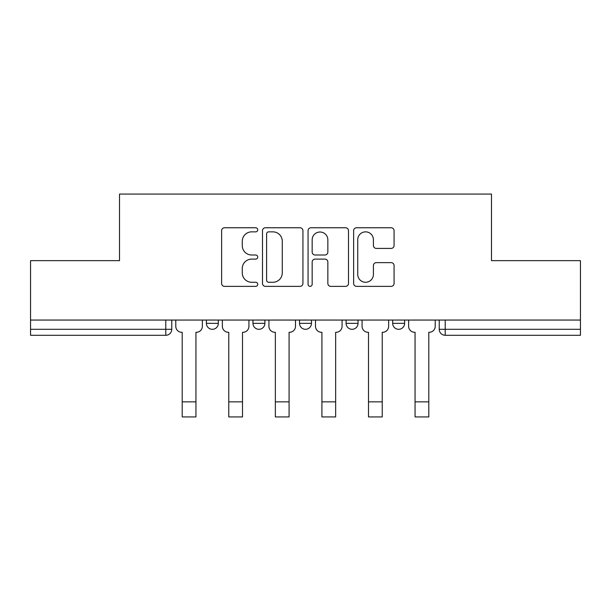 <?xml version="1.0" encoding="UTF-8"?>
<svg xmlns="http://www.w3.org/2000/svg" width="611" height="611" viewBox="0 0 611 611"><rect width="100%" height="100%" fill="white"/><g stroke="black" fill="none" stroke-linecap="round" stroke-linejoin="round"><path stroke-width="0.92" d="M257.735 229.812A2.054 2.054 0 0 0 255.688 227.758L224.55 227.758A2.933 2.933 0 0 0 221.617 230.691L221.617 283.435A2.933 2.933 0 0 0 224.55 286.368L255.688 286.368A2.054 2.054 0 0 0 257.735 284.314A2.054 2.054 0 0 0 255.688 282.267L251.656 282.267A9.379 9.379 0 0 1 242.277 272.888L242.277 268.489A9.379 9.379 0 0 1 251.656 259.117L255.688 259.117A2.054 2.054 0 0 0 257.735 257.063A2.054 2.054 0 0 0 255.688 255.008L251.656 255.008A9.379 9.379 0 0 1 242.277 245.637L242.277 241.238A9.379 9.379 0 0 1 251.656 231.859L255.688 231.859A2.054 2.054 0 0 0 257.735 229.812M346.101 320.057L346.101 323.341L358.038 323.341A5.973 5.973 0 0 1 352.073 329.306A5.973 5.973 0 0 1 346.101 323.341L346.101 320.057M391.139 248.417A2.933 2.933 0 0 0 394.072 245.485L394.072 230.691A2.933 2.933 0 0 0 391.139 227.758L356.564 227.758A2.933 2.933 0 0 0 353.632 230.691L353.632 283.435A2.933 2.933 0 0 0 356.564 286.368L391.139 286.368A2.933 2.933 0 0 0 394.072 283.435L394.072 265.564A2.933 2.933 0 0 0 391.139 262.631L376.338 262.631A2.933 2.933 0 0 0 373.413 265.564L373.413 274.423A7.836 7.836 0 0 1 365.569 282.267A7.836 7.836 0 0 1 357.733 274.423L357.733 239.703A7.836 7.836 0 0 1 365.569 231.859A7.836 7.836 0 0 1 373.413 239.703L373.413 245.485A2.933 2.933 0 0 0 376.338 248.417L391.139 248.417M30.55 320.057L30.55 260.645L119.512 260.645L119.512 194.069L491.488 194.069L491.488 260.645L580.45 260.645L580.45 320.057L30.55 320.057L30.55 329.306L171.76 329.306L171.76 320.057L171.76 329.306A5.973 5.973 0 0 1 165.787 335.279L30.55 335.279L30.55 329.306M302.934 230.691A2.933 2.933 0 0 0 300.009 227.758L265.426 227.758A2.933 2.933 0 0 0 262.501 230.691L262.501 283.435A2.933 2.933 0 0 0 265.426 286.368L300.009 286.368A2.933 2.933 0 0 0 302.934 283.435L302.934 230.691M310.991 227.758L345.574 227.758A2.933 2.933 0 0 1 348.499 230.691L348.499 283.435A2.933 2.933 0 0 1 345.574 286.368L330.772 286.368A2.933 2.933 0 0 1 327.847 283.435L327.847 262.043A2.933 2.933 0 0 0 324.915 259.117L315.1 259.117A2.933 2.933 0 0 0 312.168 262.043L312.168 284.314A2.054 2.054 0 0 1 310.113 286.368A2.054 2.054 0 0 1 308.066 284.314L308.066 230.691A2.933 2.933 0 0 1 310.991 227.758M439.24 320.057L439.24 329.306L580.45 329.306L580.45 335.279L445.213 335.279A5.973 5.973 0 0 1 439.24 329.306M580.45 320.057L580.45 329.306M404.612 320.057L404.612 323.341A5.973 5.973 0 0 1 398.639 329.306A5.973 5.973 0 0 1 392.674 323.341A5.973 5.973 0 0 0 398.639 329.306A5.973 5.973 0 0 0 404.612 323.341L404.612 320.057M392.674 320.057L392.674 323.341L404.612 323.341M358.038 320.057L358.038 323.341M311.473 320.057L311.473 323.341A5.973 5.973 0 0 1 305.5 329.306A5.973 5.973 0 0 1 299.527 323.341A5.973 5.973 0 0 0 305.5 329.306A5.973 5.973 0 0 0 311.473 323.341L299.527 323.341L299.527 320.057M252.962 320.057L252.962 323.341L264.899 323.341L264.899 320.057L264.899 323.341A5.973 5.973 0 0 1 258.927 329.306A5.973 5.973 0 0 1 252.962 323.341A5.973 5.973 0 0 0 258.927 329.306M206.388 320.057L206.388 323.341L218.326 323.341L218.326 320.057L218.326 323.341A5.973 5.973 0 0 1 212.361 329.306A5.973 5.973 0 0 1 206.388 323.341A5.973 5.973 0 0 0 212.361 329.306M165.787 320.057L165.787 335.279A5.973 5.973 0 0 0 171.76 329.306M268.649 231.859A2.054 2.054 0 0 0 266.602 233.914L266.602 280.212A2.054 2.054 0 0 0 268.649 282.267L272.903 282.267A9.379 9.379 0 0 0 282.274 272.888L282.274 241.238A9.379 9.379 0 0 0 272.903 231.859L268.649 231.859M327.847 239.848A7.836 7.836 0 0 0 320.004 232.012A7.836 7.836 0 0 0 312.168 239.848L312.168 252.083A2.933 2.933 0 0 0 315.1 255.008L324.915 255.008A2.933 2.933 0 0 0 327.847 252.083L327.847 239.848M175.785 326.32L175.785 320.057L175.785 326.32A5.973 5.973 0 0 0 181.757 332.292L182.208 332.292L182.208 360.65M181.757 332.292L182.208 332.292L182.208 416.931L195.94 416.931L195.94 332.292L196.383 332.292L195.94 332.292L195.94 360.65M202.356 326.32L202.356 320.057L202.356 326.32A5.973 5.973 0 0 1 196.383 332.292M195.94 416.931L182.208 416.931M222.358 326.32L222.358 320.057L222.358 326.32A5.973 5.973 0 0 0 228.331 332.292L228.774 332.292L228.774 360.65M228.331 332.292L228.774 332.292L228.774 416.931L242.506 416.931L242.506 332.292L242.957 332.292L242.506 332.292L242.506 360.65M248.929 326.32L248.929 320.057L248.929 326.32A5.973 5.973 0 0 1 242.957 332.292M268.932 326.32L268.932 320.057L268.932 326.32A5.973 5.973 0 0 0 274.897 332.292L275.347 332.292L275.347 360.65M274.897 332.292L275.347 332.292L275.347 416.931L289.079 416.931L289.079 332.292L289.53 332.292L289.079 332.292L289.079 360.65M295.503 326.32L295.503 320.057L295.503 326.32A5.973 5.973 0 0 1 289.53 332.292M242.506 416.931L228.774 416.931M289.079 416.931L275.347 416.931M315.497 326.32L315.497 320.057L315.497 326.32A5.973 5.973 0 0 0 321.47 332.292L321.921 332.292L321.921 360.65M321.47 332.292L321.921 332.292L321.921 416.931L335.653 416.931L335.653 332.292L336.103 332.292L335.653 332.292L335.653 360.65M342.068 326.32L342.068 320.057L342.068 326.32A5.973 5.973 0 0 1 336.103 332.292M362.071 326.32L362.071 320.057L362.071 326.32A5.973 5.973 0 0 0 368.043 332.292L368.494 332.292L368.494 360.65M368.043 332.292L368.494 332.292L368.494 416.931L382.226 416.931L382.226 332.292L382.669 332.292L382.226 332.292L382.226 360.65M388.642 326.32L388.642 320.057L388.642 326.32A5.973 5.973 0 0 1 382.669 332.292M408.644 326.32L408.644 320.057L408.644 326.32A5.973 5.973 0 0 0 414.617 332.292L415.06 332.292L415.06 360.65M414.617 332.292L415.06 332.292L415.06 416.931L428.792 416.931L428.792 332.292L429.243 332.292L428.792 332.292L428.792 360.65M435.215 326.32L435.215 320.057L435.215 326.32A5.973 5.973 0 0 1 429.243 332.292M335.653 416.931L321.921 416.931M382.226 416.931L368.494 416.931M428.792 416.931L415.06 416.931M445.213 320.057L445.213 335.279M195.94 401.855L182.208 401.855M242.506 401.855L228.774 401.855M289.079 401.855L275.347 401.855M335.653 401.855L321.921 401.855M382.226 401.855L368.494 401.855M428.792 401.855L415.06 401.855"/></g></svg>
